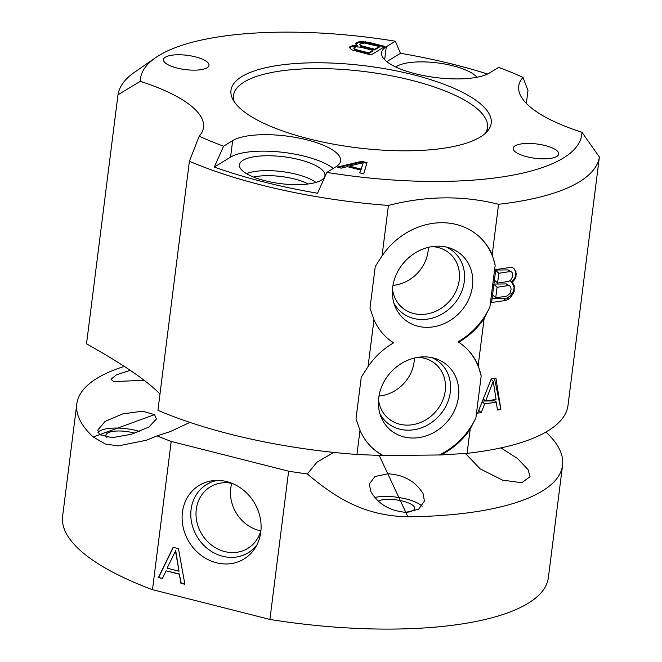 <?xml version="1.0" encoding="UTF-8"?>
<svg xmlns="http://www.w3.org/2000/svg" width="662" height="662" viewBox="0 0 662 662"><rect width="100%" height="100%" fill="white"/><g stroke="black" fill="none" stroke-linecap="round" stroke-linejoin="round"><path stroke-width="0.99" d="M545.91 432.063L546.175 432.311A244.808 76.842 -172.8 0 1 562.559 465.336A244.808 76.842 -172.8 0 1 407.908 516.799C363.686 515.88 335.08 497.369 307.333 473.959L317.015 462.184L333.764 452.403M307.333 473.959A244.808 76.842 -172.8 0 1 288.632 471.187L269.906 619.433L152.483 589.66A244.808 76.842 -172.8 0 1 62.617 516.244L76.8 403.969A244.808 76.842 -172.8 0 1 124.398 366.367M189.878 422.389L170.49 431.492L157.068 435.861A244.808 76.842 -172.8 0 0 171.21 441.413L288.632 471.187M492.189 254.771L498.56 204.293A242.714 76.18 -172.8 0 0 599.383 157.026L567.922 406.079A242.714 76.18 -172.8 0 1 467.099 453.346L440.851 454.959L382.851 455.555L356.942 454.48A242.714 76.18 -172.8 0 1 157.928 410.316L189.39 161.263A242.714 76.18 -172.8 0 0 388.412 205.427L382.032 255.913A68.476 59.597 -47 0 1 479.743 237.095A68.476 59.597 -47 0 1 492.189 254.771L495.168 265.305A68.476 59.597 133 0 0 479.487 236.864M487.546 74.028A239.917 75.302 -172.8 0 0 400.477 53.299L395.355 41.226A222.432 69.816 7.2 0 0 155.727 57.586L134.585 72.208A242.714 76.18 -172.8 0 0 117.985 94.782L86.523 343.835C121.303 363.289 145.218 379.467 158.284 392.376L159.989 393.998M382.851 455.555A68.476 59.597 133 0 1 372.433 448.025A68.476 59.597 133 0 1 359.996 430.35L355.999 418.88L361.262 377.232L368.047 366.599A68.476 59.597 -47 0 1 393.551 342.899L393.046 342.428A68.476 59.597 -47 0 1 386.169 337.099M383.033 455.456A68.476 59.597 -47 0 1 372.185 447.793M439.576 454.868A68.476 59.597 133 0 0 475.928 417.639L481.183 375.999A68.476 59.597 133 0 0 465.51 347.558M458.121 341.757A68.476 59.597 133 0 0 489.905 306.953L495.168 265.305M368.047 366.599L373.98 319.663L369.984 308.186L375.246 266.546L382.032 255.913M413.469 438.029A43.088 37.502 133 0 0 457.21 403.216A43.088 37.502 133 0 0 435.488 358.614A43.088 37.502 133 0 0 423.721 356.851A43.088 37.502 -47 0 0 381.072 417.06A43.088 37.502 -47 0 0 413.469 438.029M427.453 327.334A43.088 37.502 133 0 0 471.195 292.53A43.088 37.502 133 0 0 449.473 247.919A43.088 37.502 133 0 0 437.706 246.165A43.088 37.502 -47 0 0 395.057 306.374A43.088 37.502 -47 0 0 427.453 327.334M393.907 303.072A39.977 34.796 -47 0 0 422.555 319.506A39.977 34.796 133 0 0 462.614 288.955A39.977 34.796 133 0 0 446.105 247.009M432.071 246.62A36.021 31.354 133 0 1 450.433 254.15A36.021 31.354 133 0 1 455.787 291.685A36.021 31.354 133 0 1 421.595 314.45A36.021 31.354 -47 0 1 401.338 306.878A36.021 31.354 -47 0 1 392.516 289.104M392.98 285.355A36.021 31.354 133 0 0 428.364 247.356M379.922 413.767A39.977 34.796 -47 0 0 408.57 430.192A39.977 34.796 133 0 0 448.629 399.641A39.977 34.796 133 0 0 432.121 357.703M418.086 357.306A36.021 31.354 133 0 1 436.448 364.845A36.021 31.354 133 0 1 441.802 402.372A36.021 31.354 133 0 1 407.61 425.136A36.021 31.354 -47 0 1 387.353 417.573A36.021 31.354 -47 0 1 378.532 399.798M378.995 396.042A36.021 31.354 133 0 0 414.379 358.043M475.928 417.639L470.152 429.216L467.099 453.346M440.851 454.959A68.476 59.597 133 0 0 470.152 429.216M458.129 341.757L458.634 342.229A68.476 59.597 -47 0 1 465.758 347.79A68.476 59.597 -47 0 1 478.204 365.465L481.183 375.999M395.355 41.226L386.285 46.77A56.8 17.824 -172.8 0 0 381.569 52.737A56.8 17.824 -172.8 0 0 425.236 75.915A56.8 17.824 -172.8 0 0 489.541 72.952L498.61 67.408A222.432 69.816 -172.8 0 1 522.997 77.38L527.978 90.545L526.356 103.413M489.905 306.953L484.129 318.521L478.204 365.465M481.208 412.674L484.642 403.928A242.714 76.18 -172.8 0 0 496.268 402.066L497.485 410.059A242.714 76.18 -172.8 0 0 500.877 409.406L495.921 378.126A242.714 76.18 -172.8 0 1 491.27 378.879L477.625 413.146A242.714 76.18 -172.8 0 0 481.208 412.674L478.742 410.374M511.883 282.864L515.168 278.826L516.36 273.811L514.705 269.335L512.694 267.647L509.906 267.44A242.714 76.18 -172.8 0 1 495.772 269.508L491.609 302.46A242.714 76.18 -172.8 0 0 505.743 300.382L508.706 299.183L511.254 296.667L514.142 291.338L514.283 285.835L512.934 283.353L510.741 281.797L512.181 281.077L514.556 278.255L515.491 276.145L515.441 271.246L513.878 268.64M359.996 430.35L356.942 454.48M485.585 401.04A242.714 76.18 -172.8 0 0 496.053 399.36L493.248 381.312L485.585 401.04L483.326 398.938M497.584 283.055A242.714 76.18 -172.8 0 0 508.706 281.358L510.526 280.365L512.686 276.55L512.553 273.149L511.585 271.95L509.947 271.544A242.714 76.18 -172.8 0 1 498.825 273.249L497.584 283.055L494.431 280.125M495.722 297.776A242.714 76.18 -172.8 0 0 506.852 296.079L509.988 293.473L511.089 289.17L510.783 287.167L509.814 285.967L508.176 285.562A242.714 76.18 -172.8 0 1 497.054 287.267L495.722 297.776L492.569 294.847M117.985 94.782L140.253 81.335A139.889 43.907 -172.8 0 1 203.507 127.394A139.889 43.907 -172.8 0 1 199.196 136.215L189.39 161.263M155.727 57.586A222.432 69.816 7.2 0 0 140.253 81.335M599.383 157.026L581.939 132.259A139.889 43.907 -172.8 0 1 518.694 86.201A139.889 43.907 -172.8 0 1 522.997 77.38M333.3 168.421A56.8 17.824 7.2 0 0 281.557 152.177A56.8 17.824 7.2 0 0 230.575 157.117L214.298 167.056A239.917 75.302 -172.8 0 0 317.561 193.238L326.846 172.368A222.432 69.816 7.2 0 0 581.939 132.259M214.298 167.056L223.582 146.186A222.432 69.816 -172.8 0 1 199.196 136.215M498.56 204.293C463.019 195.356 426.303 195.729 388.412 205.427M326.846 172.368L335.915 166.824A56.8 17.824 -172.8 0 0 340.632 160.849A56.8 17.824 -172.8 0 0 296.965 137.679A56.8 17.824 -172.8 0 0 232.652 140.642L223.582 146.186M482.433 105.548A131.15 41.168 7.2 0 0 339.589 63.461A131.15 41.168 7.2 0 0 230.98 90.363A131.15 41.168 7.2 0 0 239.76 108.047A131.15 41.168 -172.8 0 0 382.603 150.133A131.15 41.168 -172.8 0 0 491.212 123.231A131.15 41.168 -172.8 0 0 482.433 105.548M207.471 62.236A22.938 7.199 7.2 0 0 182.48 54.88A22.938 7.199 7.2 0 0 163.481 59.58A22.938 7.199 7.2 0 0 165.02 62.675A22.938 7.199 7.2 0 0 190.002 70.04A22.938 7.199 7.2 0 0 209.002 65.331A22.938 7.199 7.2 0 0 207.471 62.236M557.181 150.919A22.938 7.199 7.2 0 0 532.19 143.555A22.938 7.199 7.2 0 0 513.191 148.263A22.938 7.199 7.2 0 0 514.73 151.358A22.938 7.199 7.2 0 0 539.712 158.715A22.938 7.199 7.2 0 0 558.711 154.014A22.938 7.199 7.2 0 0 557.181 150.919M367.046 162.645L361.75 161.305L337.181 167.147L341.153 168.156L347.376 166.65L360.616 170.01L359.706 172.856L363.678 173.866L367.046 162.645M357.348 45.595L352.548 45.661L349.809 46.77L349.577 47.482L350.38 48.707L352.134 49.923L371.043 54.979L385.011 46.448L369.115 42.409L361.965 41.632L358.796 41.847L355.751 43.138L355.527 43.849L357.348 45.595L357.265 46.257L352.465 46.323L349.668 47.614M363.206 162.703L361.146 169.116L349.222 166.096L363.206 162.703L361.063 169.77L349.139 166.75L349.222 166.096M368.858 52.877L356.272 49.691L353.847 48.309L354.079 47.59L356.23 46.853L360.434 47.151L373.012 50.337L368.858 52.877L368.775 53.539L356.189 50.345L354.501 49.667L353.847 48.309M360.02 43.965L364.39 43.013L379.26 46.522L374.8 49.253L362.213 46.059L359.797 44.677L360.02 43.965M234.183 101.642A127.998 40.175 7.2 0 1 233.504 95.502A127.998 40.175 7.2 0 1 339.507 69.245A127.998 40.175 7.2 0 1 478.924 110.314A127.998 40.175 -172.8 0 1 487.489 127.584A127.998 40.175 -172.8 0 1 485.304 133.368M400.477 53.299L386.815 61.64M395.768 66.994A43.088 13.521 -172.8 0 1 453.04 65.819A43.088 13.521 7.2 0 1 476.963 77.255M299.406 159.691A43.088 13.521 -172.8 0 1 324.719 176.539A43.088 13.521 -172.8 0 1 264.99 180.718A43.088 13.521 7.2 0 1 239.437 165.765A43.088 13.521 7.2 0 1 299.406 159.691M246.487 173.651A39.968 12.545 7.2 0 1 296.411 174.288A39.968 12.545 -172.8 0 1 315.931 182.422M308.219 183.978A36.021 11.304 -172.8 0 0 294.367 178.963A36.021 11.304 7.2 0 0 253.571 177.077M387.816 473.802C403.547 474.646 415.281 481.191 423.01 493.455L424.441 501.043L418.583 509.301L405.823 512.338L407.908 516.799L379.243 455.456L387.816 473.802L374.957 476.532L369.346 483.996L370.794 491.403C377.812 503.823 389.488 510.799 405.823 512.338M500.927 447.893L517.56 458.551L528.036 469.631L530.08 476.673L521.772 482.739L502.557 480.124L480.215 468.911L465.444 453.478M562.559 465.336L548.376 577.612A244.808 76.842 -172.8 0 1 269.906 619.433M378.201 500.993A19.653 6.173 -172.8 0 1 396.588 499.951A19.653 6.173 -172.8 0 1 413.378 505.801A19.653 6.173 -172.8 0 1 414.693 508.449A19.653 6.173 -172.8 0 1 406.658 512.314M374.783 497.468A28.4 8.912 -172.8 0 1 421.462 505.718A28.4 8.912 -172.8 0 1 422.108 506.372M171.21 441.413L152.483 589.66M157.068 435.861L146.434 440.23L118.291 445.907L105.349 444.028L93.185 436.986A244.808 76.842 -172.8 0 1 76.8 403.969M182.431 512.256A43.088 38.073 -121.4 0 0 208.373 559.787A43.088 38.073 -121.4 0 0 255.218 547.896A43.088 38.073 -121.4 0 0 260.77 532.124A43.088 38.073 -121.4 0 0 214.066 480.546A43.088 38.073 -121.4 0 0 182.431 512.256M178.45 548.641L173.146 547.3L158.392 577.554L162.364 578.563L166.071 570.826L179.319 574.186L180.908 583.272L184.88 584.273L178.45 548.641M175.447 550.776L179.013 571.215L167.089 568.186L175.72 550.602L179.013 571.215M217.343 480.405A39.977 35.334 58.6 0 0 191.095 509.409A39.977 35.334 -121.4 0 0 213.669 552.737A39.977 35.334 -121.4 0 0 256.839 545.041M260.969 530.138A36.021 31.834 -121.4 0 1 247.795 548.393A36.021 31.834 -121.4 0 1 211.815 545.298A36.021 31.834 -121.4 0 1 196.275 509.351A36.021 31.834 58.6 0 1 210.235 486.918A36.021 31.834 58.6 0 1 232.486 483.525M231.741 483.368A36.021 31.834 58.6 0 0 230.757 488.283A36.021 31.834 -121.4 0 0 260.77 530.874M180.908 583.272L184.839 584.025M179.319 574.186L181.189 583.098M166.071 570.826L179.601 574.012M158.392 577.554L162.463 578.348M173.32 547.342L158.665 577.388M99.557 434.669L97.744 430.126L105.084 421.404L122.702 413.907L142.396 411.193L154.56 414.652L156.398 418.988L148.834 427.089L131.366 434.28L112.118 437.673L99.557 434.669L93.185 436.986L154.56 414.652M143.836 380.286L113.607 381.618L110.976 379.227L116.388 374.891L130.207 370.323M97.984 432.394A28.4 8.912 -172.8 0 1 139.674 431.45M106.946 437.474A19.653 6.173 -172.8 0 1 105.928 435.116A19.653 6.173 -172.8 0 1 134.816 433.205M366.856 163.282L361.667 161.958L338.481 167.478M361.75 161.305L361.667 161.958M360.616 170.01L359.822 172.89M384.225 46.928L365.424 42.418L358.705 42.509L355.61 43.982M373.012 50.337L372.929 50.999L368.775 53.539M379.26 46.522L379.177 47.184L374.717 49.907L362.131 46.721L360.442 46.034L359.797 44.677M361.146 169.116L361.063 169.77M355.726 45.438L355.643 46.1M355.751 43.138L355.668 43.791M357.24 42.227L357.157 42.889M358.796 41.847L358.705 42.509M361.965 41.632L361.882 42.285M365.507 41.756L365.424 42.418M369.115 42.409L369.032 43.071M349.809 46.77L349.726 47.424M351.001 46.042L350.918 46.696M352.548 45.661L352.465 46.323M356.272 49.691L356.189 50.345M354.584 49.005L354.501 49.667M360.525 45.372L360.442 46.034M362.213 46.059L362.131 46.721M374.8 49.253L374.717 49.907M458.634 342.229A68.476 59.597 133 0 0 484.129 318.521M373.98 319.663A68.476 59.597 133 0 0 386.418 337.339A68.476 59.597 133 0 0 393.551 342.899M500.877 409.406L494.473 378.366M497.369 409.282L500.695 409.248M496.268 402.066L495.019 400.899L485.9 400.998M484.642 403.928L482.226 401.685M482.482 401.031L485.544 400.998M492.073 298.785L503.898 298.661L507.357 297.933L510.319 295.798L513.638 290.866L514.076 287.358L512.363 283.079M495.706 270.046L508.201 269.922L511.585 271.95M493.935 284.064L506.43 283.94L509.814 285.967M493.248 381.312L491.096 379.309M513.116 281.954L512.181 281.077M514.283 285.835L513.671 285.264M514.589 287.829L514.076 287.358M514.142 291.338L513.638 290.866M513.315 293.547L512.694 292.976M511.254 296.667L510.319 295.798M508.706 299.183L507.357 297.933M505.743 300.382L503.898 298.661M516.054 271.817L515.441 271.246M516.36 273.811L515.847 273.34M516.004 276.617L515.491 276.145M515.168 278.826L514.556 278.255M498.825 273.249L495.673 270.311M509.947 271.544L508.201 269.922M508.176 285.562L506.43 283.94M497.054 287.267L493.902 284.329M545.753 432.154L546.175 432.311L545.753 432.154M386.285 46.77L384.647 59.696M232.652 140.642L230.575 157.117M487.489 127.584L486.967 131.73M233.504 95.502L232.983 99.648M170.49 431.483L168.909 432.054"/></g></svg>
